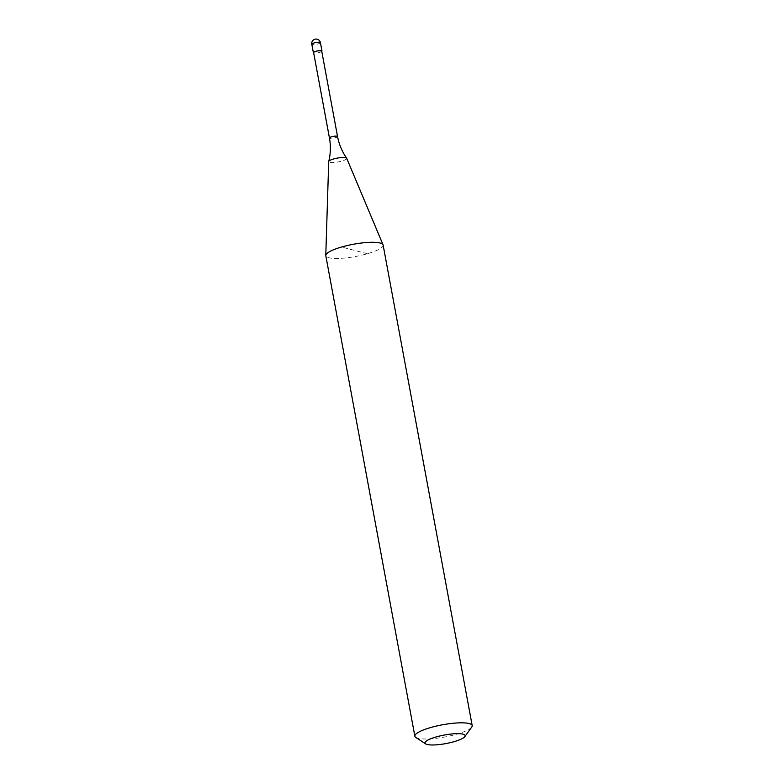 <?xml version="1.0" encoding="UTF-8"?>
<svg xmlns="http://www.w3.org/2000/svg" width="784" height="784" viewBox="0 0 784 784"><rect width="100%" height="100%" fill="white"/><g stroke="black" fill="none" stroke-linecap="round" stroke-linejoin="round"><path stroke-width="0.59" stroke-dasharray="3.92 2.94" d="M321.773 51.391A4.371 0.931 -10.5 0 1 319.607 52.332A4.371 0.931 -10.5 0 1 313.678 52.891M321.714 51.087A4.116 0.882 -10.5 0 1 319.49 52.303A4.116 0.882 -10.5 0 1 313.62 52.587M346.695 158.27A9.153 1.95 -10.5 0 1 341.775 161.073A9.153 1.95 -10.5 0 1 329.672 162.337A9.153 1.95 -10.5 0 1 328.712 161.602M383.131 245.069A29.145 6.213 -10.5 0 1 367.382 253.732A29.145 6.213 -10.5 0 1 325.801 255.692M471.743 727.062A29.145 6.213 -10.5 0 1 456.445 734.265A29.145 6.213 -10.5 0 1 415.804 737.43M367.382 253.732L341.55 247.029M320.411 42.64A4.371 0.931 -10.5 0 1 318.049 43.933A4.371 0.931 -10.5 0 1 312.267 44.541A4.371 0.931 -10.5 0 1 311.807 44.227M337.541 136.494A4.116 0.882 -10.5 0 1 335.317 137.719A4.116 0.882 -10.5 0 1 329.878 138.288A4.116 0.882 -10.5 0 1 329.447 137.994"/><path stroke-width="1.18" d="M313.678 52.891A4.371 0.931 -10.5 0 1 313.365 52.626A4.371 0.931 -10.5 0 1 315.727 51.332A4.371 0.931 -10.5 0 1 321.969 51.038A4.371 0.931 -10.5 0 1 321.773 51.391M313.62 52.587A4.116 0.882 -10.5 0 1 315.844 51.362A4.116 0.882 -10.5 0 1 321.714 51.087L337.541 136.494A4.116 0.882 -10.5 0 0 337.11 136.2A4.116 0.882 -10.5 0 0 331.671 136.769A4.116 0.882 -10.5 0 0 329.447 137.994L313.62 52.587M425.673 743.879L415.804 737.43A29.145 6.213 -10.5 0 1 414.863 736.225L325.801 255.692A29.145 6.213 -10.5 0 1 325.781 255.408L328.712 161.602A9.153 1.95 -10.5 0 1 328.721 161.494A9.153 1.95 -10.5 0 1 333.661 158.966A9.153 1.95 -10.5 0 1 345.764 157.711A9.153 1.95 -10.5 0 1 346.646 158.172A9.153 1.95 -10.5 0 1 346.695 158.27L383.043 244.794A29.145 6.213 -10.5 0 1 383.131 245.069L472.193 725.602A29.145 6.213 -10.5 0 1 471.743 727.062L464.834 736.617A20.404 4.351 -10.5 0 1 454.122 741.664A20.404 4.351 -10.5 0 1 425.673 743.879A20.404 4.351 -10.5 0 1 436.041 736.97A20.404 4.351 -10.5 0 1 457.111 733.657A20.404 4.351 -10.5 0 1 464.834 736.617M325.781 255.408A29.145 6.213 -10.5 0 1 341.55 247.029A29.145 6.213 -10.5 0 1 383.043 244.794M414.863 736.225A29.145 6.213 -10.5 0 1 430.612 727.562A29.145 6.213 -10.5 0 1 472.193 725.602M319.95 42.326A4.371 0.931 -10.5 0 1 320.411 42.64A4.371 4.371 0 0 0 317.206 39.2A4.371 4.371 0 0 0 311.807 44.227A4.371 0.931 -10.5 0 1 314.168 42.934A4.371 0.931 -10.5 0 1 319.95 42.326M313.365 52.626L311.807 44.227M321.969 51.038L320.411 42.64M329.447 137.994C330.887 145.932 330.652 153.762 328.721 161.494M346.646 158.172C342.079 151.645 339.041 144.413 337.541 136.494"/></g></svg>
